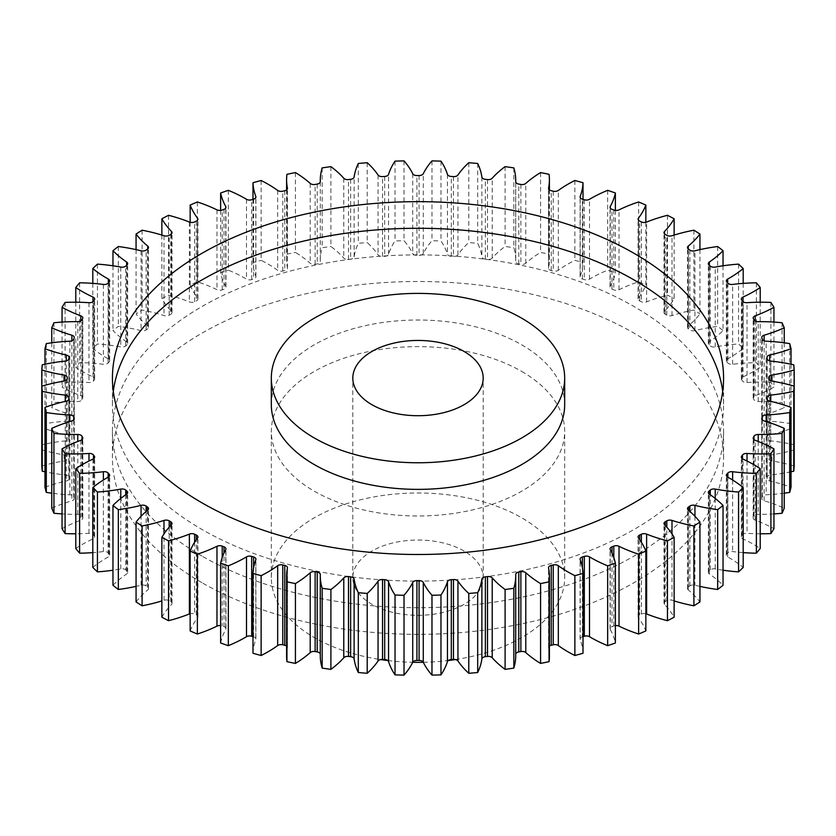 <?xml version="1.0" encoding="UTF-8"?>
<svg xmlns="http://www.w3.org/2000/svg" width="836" height="836" viewBox="0 0 836 836"><rect width="100%" height="100%" fill="white"/><g stroke="black" fill="none" stroke-linecap="round" stroke-linejoin="round"><path stroke-width="0.63" stroke-dasharray="4.18 3.13" d="M201.936 556.055A305.568 176.417 180 0 1 112.432 431.303A305.568 176.417 180 0 1 301.065 268.314A305.568 176.417 180 0 1 634.064 306.561A305.568 176.417 180 0 1 723.568 431.303A305.568 176.417 180 0 1 534.935 594.292A305.568 176.417 180 0 1 201.936 556.055M201.936 582.661A305.568 176.417 180 0 1 112.432 457.919A305.568 176.417 180 0 1 301.065 294.93A305.568 176.417 180 0 1 634.064 333.177A305.568 176.417 180 0 1 723.568 457.919A305.568 176.417 180 0 1 534.935 620.908A305.568 176.417 180 0 1 201.936 582.661M271.324 404.697A146.676 84.676 180 0 1 361.873 326.458A146.676 84.676 180 0 1 521.716 344.819A146.676 84.676 180 0 1 564.676 404.697M722.701 391.384A305.568 176.417 180 0 1 723.568 404.697A305.568 176.417 180 0 1 534.935 567.686A305.568 176.417 180 0 1 201.936 529.439A305.568 176.417 180 0 1 112.432 404.697A305.568 176.417 180 0 1 113.299 391.384M464.095 551.06A65.187 37.641 0 0 0 393.056 542.909A65.187 37.641 0 0 0 352.813 577.676A65.187 37.641 0 0 0 371.905 604.292A65.187 37.641 0 0 0 442.944 612.454A65.187 37.641 0 0 0 483.187 577.676A65.187 37.641 0 0 0 464.095 551.06M455.421 659.552A146.676 84.676 0 0 0 564.676 577.676A146.676 84.676 0 0 0 521.716 517.798A146.676 84.676 0 0 0 361.873 499.447A146.676 84.676 0 0 0 271.324 577.676A146.676 84.676 0 0 0 314.284 637.554A146.676 84.676 0 0 0 380.579 659.552M387.779 660.544A146.676 84.676 0 0 0 412.712 662.3M423.288 662.3A146.676 84.676 0 0 0 448.221 660.544M521.716 371.424A146.676 84.676 180 0 1 564.676 431.303A146.676 84.676 180 0 1 474.127 509.542A146.676 84.676 180 0 1 314.284 491.181A146.676 84.676 180 0 1 271.324 431.303A146.676 84.676 180 0 1 361.873 353.074A146.676 84.676 180 0 1 521.716 371.424M743.194 552.617A124.857 72.084 180 0 1 732.629 551.561A4.337 2.508 0 0 0 727.884 552.836A350.796 202.531 180 0 1 726.86 553.944A4.337 2.508 0 0 0 726.338 555.135A4.337 2.508 0 0 0 727.613 556.901A4.337 2.508 0 0 0 727.665 556.933A124.857 72.084 180 0 1 729.232 557.821A124.857 72.084 180 0 1 743.194 567.425M760.217 533.786A124.857 72.084 180 0 1 747.018 533.305A4.337 2.508 0 0 0 742.504 534.841A350.796 202.531 180 0 1 741.668 536.001A4.337 2.508 0 0 0 741.333 536.973A4.337 2.508 0 0 0 742.608 538.739A4.337 2.508 0 0 0 742.985 538.927A124.857 72.084 180 0 1 753.769 544.476A124.857 72.084 180 0 1 760.217 548.489M773.948 513.91A124.857 72.084 180 0 1 758.231 514.328A4.337 2.508 0 0 0 753.999 516.105A350.796 202.531 180 0 1 753.372 517.306A4.337 2.508 0 0 0 753.184 518.048A4.337 2.508 0 0 0 754.448 519.814A4.337 2.508 0 0 0 755.169 520.149A124.857 72.084 180 0 1 773.948 528.686M784.241 493.177A124.857 72.084 180 0 1 766.163 494.797A4.337 2.508 0 0 0 762.265 496.814A350.796 202.531 180 0 1 761.836 498.047A4.337 2.508 0 0 0 761.753 498.538A4.337 2.508 0 0 0 763.017 500.315A4.337 2.508 0 0 0 764.114 500.774A124.857 72.084 180 0 1 784.241 508.204M791.023 471.776A124.857 72.084 180 0 1 770.75 474.921A4.337 2.508 0 0 0 767.208 477.147A350.796 202.531 180 0 1 766.999 478.401A4.337 2.508 0 0 0 766.967 478.652A4.337 2.508 0 0 0 768.242 480.418A4.337 2.508 0 0 0 769.716 480.982A124.857 72.084 180 0 1 791.023 487.242M791.023 364.224L791.023 428.596A124.857 72.084 180 0 1 769.716 434.866A4.337 2.508 0 0 0 766.967 437.186A4.337 2.508 0 0 0 766.999 437.447A350.796 202.531 180 0 1 767.208 438.691A4.337 2.508 0 0 0 768.462 440.227A4.337 2.508 0 0 0 770.75 440.917A124.857 72.084 180 0 1 793.761 444.658A376.461 217.35 0 0 1 794.2 449.852A124.857 72.084 180 0 1 771.942 454.878A4.337 2.508 0 0 0 768.786 457.282A350.796 202.531 180 0 1 768.796 457.919A350.796 202.531 180 0 1 768.786 458.546A4.337 2.508 0 0 0 770.06 460.322A4.337 2.508 0 0 0 771.942 460.96A124.857 72.084 180 0 1 794.2 465.986M784.241 342.823L784.241 407.634A124.857 72.084 180 0 1 764.114 415.064A4.337 2.508 0 0 0 761.753 417.3A4.337 2.508 0 0 0 761.836 417.791A350.796 202.531 180 0 1 762.265 419.024A4.337 2.508 0 0 0 763.456 420.309A4.337 2.508 0 0 0 766.163 421.041A124.857 72.084 180 0 1 789.696 423.465A376.461 217.35 0 0 1 791.023 428.596M773.948 322.09L773.948 387.152A124.857 72.084 180 0 1 755.169 395.689A4.337 2.508 0 0 0 753.184 397.79A4.337 2.508 0 0 0 753.372 398.532A350.796 202.531 180 0 1 753.999 399.733A4.337 2.508 0 0 0 755.086 400.778A4.337 2.508 0 0 0 758.231 401.51A124.857 72.084 180 0 1 782.057 402.597A376.461 217.35 0 0 1 784.241 407.634M760.217 302.214L760.217 367.349A124.857 72.084 180 0 1 742.985 376.911A4.337 2.508 0 0 0 741.333 378.875A4.337 2.508 0 0 0 741.668 379.837A350.796 202.531 180 0 1 742.504 380.997A4.337 2.508 0 0 0 743.444 381.812A4.337 2.508 0 0 0 747.018 382.533A124.857 72.084 180 0 1 770.907 382.261A376.461 217.35 0 0 1 773.948 387.152M743.194 283.383L743.194 348.413A124.857 72.084 180 0 1 727.665 358.905A4.337 2.508 0 0 0 726.338 360.713A4.337 2.508 0 0 0 726.86 361.894A350.796 202.531 180 0 1 727.884 363.002A4.337 2.508 0 0 0 728.647 363.597A4.337 2.508 0 0 0 732.629 364.277A124.857 72.084 180 0 1 756.371 362.646A376.461 217.35 0 0 1 760.217 367.349M723.035 265.785L723.035 330.544A124.857 72.084 180 0 1 709.356 341.861A4.337 2.508 0 0 0 708.332 343.481A4.337 2.508 0 0 0 709.064 344.881A350.796 202.531 180 0 1 710.276 345.926A4.337 2.508 0 0 0 710.819 346.313A4.337 2.508 0 0 0 715.219 346.919A124.857 72.084 180 0 1 738.564 343.962A376.461 217.35 0 0 1 743.194 348.413M699.941 249.619L699.941 313.897A124.857 72.084 180 0 1 688.258 325.935A4.337 2.508 0 0 0 687.485 327.357A4.337 2.508 0 0 0 688.477 328.956A350.796 202.531 180 0 1 689.857 329.927A4.337 2.508 0 0 0 690.149 330.115A4.337 2.508 0 0 0 694.946 330.638A124.857 72.084 180 0 1 717.675 326.364A376.461 217.35 0 0 1 723.035 330.544M674.13 235.073L674.13 298.63A124.857 72.084 180 0 1 664.547 311.274A4.337 2.508 0 0 0 663.993 312.497A4.337 2.508 0 0 0 665.268 314.263A4.337 2.508 0 0 0 665.278 314.263A350.796 202.531 180 0 1 666.052 314.712A350.796 202.531 180 0 1 666.814 315.151A4.337 2.508 0 0 0 671.998 315.58A124.857 72.084 180 0 1 693.901 310.041A376.461 217.35 0 0 1 699.941 313.897M645.852 222.292L645.852 284.909A124.857 72.084 180 0 1 638.464 298.024A4.337 2.508 0 0 0 638.098 299.027A4.337 2.508 0 0 0 639.373 300.793A4.337 2.508 0 0 0 639.697 300.97A350.796 202.531 180 0 1 641.379 301.765A4.337 2.508 0 0 0 646.615 301.89A124.857 72.084 180 0 1 667.462 295.139A376.461 217.35 0 0 1 674.13 298.63M615.38 210.411L615.38 272.839A124.857 72.084 180 0 1 610.259 286.32A4.337 2.508 0 0 0 610.05 287.093A4.337 2.508 0 0 0 611.315 288.859A4.337 2.508 0 0 0 611.983 289.172A350.796 202.531 180 0 1 613.791 289.873A4.337 2.508 0 0 0 619.027 289.705A124.857 72.084 180 0 1 638.631 281.805A376.461 217.35 0 0 1 645.852 284.909M583.016 199.355L583.016 262.567A124.857 72.084 180 0 1 580.194 276.267A4.337 2.508 0 0 0 580.1 276.8A4.337 2.508 0 0 0 581.365 278.566A4.337 2.508 0 0 0 582.399 279.015A350.796 202.531 180 0 1 584.322 279.6A4.337 2.508 0 0 0 589.495 279.14A124.857 72.084 180 0 1 607.667 270.174A376.461 217.35 0 0 1 615.38 272.839M549.053 174.327L549.053 254.165A124.857 72.084 180 0 1 549.409 259.63A124.857 72.084 180 0 1 548.573 267.959A4.337 2.508 0 0 0 548.552 268.251A4.337 2.508 0 0 0 549.816 270.028A4.337 2.508 0 0 0 551.237 270.571A350.796 202.531 180 0 1 553.244 271.052A4.337 2.508 0 0 0 558.323 270.289A124.857 72.084 180 0 1 574.875 260.341A376.461 217.35 0 0 1 583.016 262.567M513.827 167.89L513.827 247.728A124.857 72.084 180 0 1 515.718 260.215A124.857 72.084 180 0 1 515.697 261.49A4.337 2.508 0 0 0 516.972 263.298A4.337 2.508 0 0 0 518.79 263.936A350.796 202.531 180 0 1 520.87 264.291A4.337 2.508 0 0 0 525.792 263.256A124.857 72.084 180 0 1 540.578 252.42A376.461 217.35 0 0 1 549.053 254.165M477.69 163.48L477.69 243.318A124.857 72.084 180 0 1 481.881 256.903A4.337 2.508 0 0 0 483.135 258.47A4.337 2.508 0 0 0 485.371 259.16A350.796 202.531 180 0 1 487.503 259.411A4.337 2.508 0 0 0 492.216 258.094A124.857 72.084 180 0 1 505.101 246.474A376.461 217.35 0 0 1 513.827 247.728M440.969 161.139L440.969 240.977A124.857 72.084 180 0 1 447.448 254.259A4.337 2.508 0 0 0 448.65 255.586A4.337 2.508 0 0 0 451.304 256.307A350.796 202.531 180 0 1 453.467 256.433A4.337 2.508 0 0 0 457.94 254.855A124.857 72.084 180 0 1 468.787 242.555A376.461 217.35 0 0 1 477.69 243.318M404.028 160.888L404.028 240.726A124.857 72.084 180 0 1 412.733 253.569A4.337 2.508 0 0 0 413.83 254.656A4.337 2.508 0 0 0 416.913 255.388A350.796 202.531 180 0 1 419.087 255.388A4.337 2.508 0 0 0 423.267 253.569A124.857 72.084 180 0 1 431.972 240.726A376.461 217.35 0 0 1 440.969 240.977M367.213 162.717L367.213 242.555A124.857 72.084 180 0 1 378.06 254.855A4.337 2.508 0 0 0 379.032 255.711A4.337 2.508 0 0 0 382.533 256.433A350.796 202.531 180 0 1 384.696 256.307A4.337 2.508 0 0 0 388.552 254.259A124.857 72.084 180 0 1 395.031 240.977A376.461 217.35 0 0 1 404.028 240.726M330.899 166.636L330.899 246.474A124.857 72.084 180 0 1 343.784 258.094A4.337 2.508 0 0 0 344.568 258.721A4.337 2.508 0 0 0 348.497 259.411A350.796 202.531 180 0 1 350.629 259.16A4.337 2.508 0 0 0 354.119 256.903A124.857 72.084 180 0 1 358.31 243.318A376.461 217.35 0 0 1 367.213 242.555M295.421 172.582L295.421 252.42A124.857 72.084 180 0 1 310.208 263.256A4.337 2.508 0 0 0 310.793 263.674A4.337 2.508 0 0 0 315.13 264.291A350.796 202.531 180 0 1 317.21 263.936A4.337 2.508 0 0 0 320.303 261.532A4.337 2.508 0 0 0 320.303 261.49A124.857 72.084 180 0 1 320.282 260.215A124.857 72.084 180 0 1 322.173 247.728A376.461 217.35 0 0 1 330.899 246.474M261.125 180.503L261.125 260.341A124.857 72.084 180 0 1 268.074 264.061A124.857 72.084 180 0 1 277.677 270.289A4.337 2.508 0 0 0 278.012 270.509A4.337 2.508 0 0 0 282.756 271.052A350.796 202.531 180 0 1 284.762 270.571A4.337 2.508 0 0 0 287.448 268.251A4.337 2.508 0 0 0 287.427 267.959A124.857 72.084 180 0 1 286.591 259.63A124.857 72.084 180 0 1 286.947 254.165A376.461 217.35 0 0 1 295.421 252.42M228.332 190.336L228.332 270.174A124.857 72.084 180 0 1 244.958 278.231A124.857 72.084 180 0 1 246.505 279.14A4.337 2.508 0 0 0 246.557 279.172A4.337 2.508 0 0 0 251.678 279.6A350.796 202.531 180 0 1 253.601 279.015A4.337 2.508 0 0 0 255.9 276.8A4.337 2.508 0 0 0 255.806 276.267A124.857 72.084 180 0 1 252.984 262.567A376.461 217.35 0 0 1 261.125 260.341M699.941 586.381A124.857 72.084 180 0 1 694.946 585.2A4.337 2.508 0 0 0 689.857 585.911A350.796 202.531 180 0 1 688.477 586.882A4.337 2.508 0 0 0 687.485 588.481A4.337 2.508 0 0 0 688.258 589.902A124.857 72.084 180 0 1 699.941 601.941M674.13 600.927A124.857 72.084 180 0 1 671.998 600.258A4.337 2.508 0 0 0 666.814 600.687A350.796 202.531 180 0 1 665.278 601.575A4.337 2.508 0 0 0 663.993 603.352A4.337 2.508 0 0 0 664.547 604.564A124.857 72.084 180 0 1 674.13 617.208M645.852 613.708A4.337 2.508 0 0 0 641.379 614.073A350.796 202.531 180 0 1 639.697 614.878A4.337 2.508 0 0 0 638.098 616.811A4.337 2.508 0 0 0 638.464 617.814A124.857 72.084 180 0 1 645.852 630.929M615.38 625.589A4.337 2.508 0 0 0 613.791 625.965A350.796 202.531 180 0 1 611.983 626.666A4.337 2.508 0 0 0 610.05 628.745A4.337 2.508 0 0 0 610.259 629.518A124.857 72.084 180 0 1 615.38 642.999M583.016 636.645A350.796 202.531 180 0 1 582.399 636.833A4.337 2.508 0 0 0 580.1 639.038A4.337 2.508 0 0 0 580.194 639.571A124.857 72.084 180 0 1 583.016 653.271M549.409 646.082A4.337 2.508 0 0 0 548.552 647.587A4.337 2.508 0 0 0 548.573 647.879A124.857 72.084 180 0 1 549.409 656.208M515.718 654.065A4.337 2.508 0 0 0 515.697 654.306A4.337 2.508 0 0 0 515.697 654.348A124.857 72.084 180 0 1 515.718 655.623M320.282 655.623A124.857 72.084 180 0 1 320.303 654.348A4.337 2.508 0 0 0 320.303 654.306A4.337 2.508 0 0 0 320.282 654.065M286.591 656.208A124.857 72.084 180 0 1 287.427 647.879A4.337 2.508 0 0 0 287.448 647.587A4.337 2.508 0 0 0 286.591 646.082M252.984 653.271A124.857 72.084 180 0 1 255.806 639.571A4.337 2.508 0 0 0 255.9 639.038A4.337 2.508 0 0 0 253.601 636.833A350.796 202.531 180 0 1 252.984 636.645M220.62 642.999A124.857 72.084 180 0 1 225.741 629.518A4.337 2.508 0 0 0 225.95 628.745A4.337 2.508 0 0 0 224.017 626.666A350.796 202.531 180 0 1 222.209 625.965A4.337 2.508 0 0 0 220.62 625.589M190.148 630.929A124.857 72.084 180 0 1 197.536 617.814A4.337 2.508 0 0 0 197.902 616.811A4.337 2.508 0 0 0 196.303 614.878A350.796 202.531 180 0 1 194.621 614.073A4.337 2.508 0 0 0 190.148 613.708M161.87 617.208A124.857 72.084 180 0 1 171.453 604.564A4.337 2.508 0 0 0 172.007 603.352A4.337 2.508 0 0 0 170.722 601.575A350.796 202.531 180 0 1 169.185 600.687A4.337 2.508 0 0 0 164.002 600.258A124.857 72.084 180 0 1 161.87 600.927M136.059 601.941A124.857 72.084 180 0 1 147.742 589.902A4.337 2.508 0 0 0 148.515 588.481A4.337 2.508 0 0 0 147.523 586.882A350.796 202.531 180 0 1 146.143 585.911A4.337 2.508 0 0 0 141.054 585.2A124.857 72.084 180 0 1 136.059 586.381M112.964 585.294A124.857 72.084 180 0 1 126.644 573.977A4.337 2.508 0 0 0 127.668 572.357A4.337 2.508 0 0 0 126.936 570.957A350.796 202.531 180 0 1 125.724 569.912A4.337 2.508 0 0 0 120.781 568.919A124.857 72.084 180 0 1 112.964 570.215M92.806 567.425A124.857 72.084 180 0 1 108.335 556.933A4.337 2.508 0 0 0 109.662 555.135A4.337 2.508 0 0 0 109.14 553.944A350.796 202.531 180 0 1 108.116 552.836A4.337 2.508 0 0 0 103.371 551.561A124.857 72.084 180 0 1 92.806 552.617M75.783 548.489A124.857 72.084 180 0 1 93.015 538.927A4.337 2.508 0 0 0 94.667 536.973A4.337 2.508 0 0 0 94.332 536.001A350.796 202.531 180 0 1 93.496 534.841A4.337 2.508 0 0 0 88.982 533.305A124.857 72.084 180 0 1 75.783 533.786M62.052 528.686A124.857 72.084 180 0 1 80.831 520.149A4.337 2.508 0 0 0 82.816 518.048A4.337 2.508 0 0 0 82.628 517.306A350.796 202.531 180 0 1 82.001 516.105A4.337 2.508 0 0 0 77.769 514.328A124.857 72.084 180 0 1 62.052 513.91M51.759 508.204A124.857 72.084 180 0 1 71.886 500.774A4.337 2.508 0 0 0 74.247 498.538A4.337 2.508 0 0 0 74.164 498.047A350.796 202.531 180 0 1 73.735 496.814A4.337 2.508 0 0 0 69.837 494.797A124.857 72.084 180 0 1 51.759 493.177M44.977 487.242A124.857 72.084 180 0 1 66.284 480.982A4.337 2.508 0 0 0 69.033 478.652A4.337 2.508 0 0 0 69.001 478.401A350.796 202.531 180 0 1 68.792 477.147A4.337 2.508 0 0 0 65.25 474.921A124.857 72.084 180 0 1 44.977 471.776M41.8 465.986A124.857 72.084 180 0 1 64.058 460.96A4.337 2.508 0 0 0 67.214 458.556A4.337 2.508 0 0 0 67.214 458.546A350.796 202.531 180 0 1 67.204 457.919A350.796 202.531 180 0 1 67.214 457.292A4.337 2.508 0 0 0 67.214 457.282A4.337 2.508 0 0 0 64.058 454.878A124.857 72.084 180 0 1 41.8 449.852A376.461 217.35 0 0 1 42.239 444.658A124.857 72.084 180 0 1 65.25 440.917A4.337 2.508 0 0 0 68.792 438.691A350.796 202.531 180 0 1 69.001 437.447A4.337 2.508 0 0 0 69.033 437.186A4.337 2.508 0 0 0 66.284 434.866A124.857 72.084 180 0 1 44.977 428.596A376.461 217.35 0 0 1 46.304 423.465A124.857 72.084 180 0 1 69.837 421.041A4.337 2.508 0 0 0 73.735 419.024A350.796 202.531 180 0 1 74.164 417.791A4.337 2.508 0 0 0 74.247 417.3A4.337 2.508 0 0 0 71.886 415.064A124.857 72.084 180 0 1 51.759 407.634A376.461 217.35 0 0 1 53.943 402.597A124.857 72.084 180 0 1 77.769 401.51A4.337 2.508 0 0 0 82.001 399.733A350.796 202.531 180 0 1 82.628 398.532A4.337 2.508 0 0 0 82.816 397.79A4.337 2.508 0 0 0 80.831 395.689A124.857 72.084 180 0 1 62.052 387.152A376.461 217.35 0 0 1 65.093 382.261A124.857 72.084 180 0 1 88.982 382.533A4.337 2.508 0 0 0 93.496 380.997A350.796 202.531 180 0 1 94.332 379.837A4.337 2.508 0 0 0 94.667 378.875A4.337 2.508 0 0 0 93.015 376.911A124.857 72.084 180 0 1 75.783 367.349A376.461 217.35 0 0 1 79.629 362.646A124.857 72.084 180 0 1 103.371 364.277A4.337 2.508 0 0 0 108.116 363.002A350.796 202.531 180 0 1 109.14 361.894A4.337 2.508 0 0 0 109.662 360.713A4.337 2.508 0 0 0 108.335 358.905A124.857 72.084 180 0 1 92.806 348.413A376.461 217.35 0 0 1 97.436 343.962A124.857 72.084 180 0 1 120.781 346.919A4.337 2.508 0 0 0 125.724 345.926A350.796 202.531 180 0 1 126.936 344.881A4.337 2.508 0 0 0 127.668 343.481A4.337 2.508 0 0 0 126.644 341.861A124.857 72.084 180 0 1 112.964 330.544A376.461 217.35 0 0 1 118.325 326.364A124.857 72.084 180 0 1 141.054 330.638A4.337 2.508 0 0 0 146.143 329.927A350.796 202.531 180 0 1 147.523 328.956A4.337 2.508 0 0 0 148.515 327.357A4.337 2.508 0 0 0 147.742 325.935A124.857 72.084 180 0 1 136.059 313.897A376.461 217.35 0 0 1 142.099 310.041A124.857 72.084 180 0 1 164.002 315.58A4.337 2.508 0 0 0 169.185 315.151A350.796 202.531 180 0 1 170.722 314.263A4.337 2.508 0 0 0 172.007 312.497A4.337 2.508 0 0 0 171.453 311.274A124.857 72.084 180 0 1 161.87 298.63A376.461 217.35 0 0 1 168.538 295.139A124.857 72.084 180 0 1 189.385 301.89A4.337 2.508 0 0 0 194.621 301.765A350.796 202.531 180 0 1 196.303 300.97A4.337 2.508 0 0 0 197.902 299.027A4.337 2.508 0 0 0 197.536 298.024A124.857 72.084 180 0 1 190.148 284.909A376.461 217.35 0 0 1 197.369 281.805A124.857 72.084 180 0 1 216.973 289.705A4.337 2.508 0 0 0 222.209 289.873A350.796 202.531 180 0 1 224.017 289.172A4.337 2.508 0 0 0 225.95 287.093A4.337 2.508 0 0 0 225.741 286.32A124.857 72.084 180 0 1 220.62 272.839A376.461 217.35 0 0 1 228.332 270.174M515.697 181.736L515.697 261.49A4.337 2.508 0 0 0 515.697 261.532L515.697 181.694M666.814 315.151A4.337 2.508 0 0 0 666.825 315.162L666.814 235.313M723.035 570.215A124.857 72.084 180 0 1 715.219 568.919A4.337 2.508 0 0 0 710.276 569.912A350.796 202.531 180 0 1 709.064 570.957A4.337 2.508 0 0 0 708.332 572.357A4.337 2.508 0 0 0 709.356 573.977A124.857 72.084 180 0 1 723.035 585.294M793.761 364.82L793.761 444.658M789.696 343.617L789.696 423.465M782.057 322.748L782.057 402.597M770.907 302.413L770.907 382.261M756.371 282.808L756.371 362.646M738.564 264.124L738.564 343.962M717.675 246.526L717.675 326.364M693.901 230.203L693.901 310.041M667.462 215.301L667.462 295.139M638.631 201.967L638.631 281.805M607.667 190.336L607.667 270.174M574.875 180.503L574.875 260.341M540.578 172.582L540.578 252.42M505.101 166.636L505.101 246.474M468.787 162.717L468.787 242.555M431.972 160.888L431.972 240.726M395.031 161.139L395.031 240.977M358.31 163.48L358.31 243.318M322.173 167.89L322.173 247.728M286.947 174.327L286.947 254.165M252.984 199.355L252.984 262.567M220.62 210.411L220.62 272.839M197.369 201.967L197.369 281.805M190.148 222.292L190.148 284.909M168.538 215.301L168.538 295.139M161.87 235.073L161.87 298.63M142.099 230.203L142.099 310.041M136.059 249.619L136.059 313.897M118.325 246.526L118.325 326.364M112.964 265.785L112.964 330.544M97.436 264.124L97.436 343.962M92.806 283.383L92.806 348.413M79.629 282.808L79.629 362.646M75.783 302.214L75.783 367.349M65.093 302.413L65.093 382.261M62.052 322.09L62.052 387.152M53.943 322.748L53.943 402.597M51.759 342.823L51.759 407.634M46.304 343.617L46.304 423.465M44.977 364.224L44.977 428.596M42.239 364.82L42.239 444.658M41.8 386.148L41.8 449.852M727.665 556.933L727.665 477.095M742.985 538.927L742.985 459.089M755.169 520.149L755.169 440.311M764.114 500.774L764.114 420.936M769.716 480.982L769.716 401.134M771.942 460.96L771.942 454.878M770.75 440.917L770.75 361.079M766.163 421.041L766.163 341.203M758.231 401.51L758.231 321.672M747.018 382.533L747.018 302.695M732.629 364.277L732.629 284.439M715.219 346.919L715.219 267.081M694.946 330.638L694.946 250.8M671.998 315.58L671.998 235.742M665.278 314.263L665.278 234.425M639.697 300.97L639.697 221.122M611.983 289.172L611.983 209.334M582.399 279.015L582.399 199.167M551.237 270.571L551.237 190.733M518.79 263.936L518.79 184.087M485.371 259.16L485.371 179.322M451.304 256.307L451.304 176.469M416.913 255.388L416.913 175.55M382.533 256.433L382.533 176.595M348.497 259.411L348.497 179.573M315.13 264.291L315.13 184.453M282.756 271.052L282.756 191.214M251.678 279.6L251.678 199.762M671.998 533.911L671.998 600.258M666.814 600.687L666.814 527.192M665.278 525.499L665.278 601.575M664.547 604.564L664.547 524.726M641.379 614.073L641.379 542.209M639.697 539.669L639.697 614.878M638.464 617.814L638.464 537.976M613.791 625.965L613.791 557.476M611.983 553.045L611.983 626.666M610.259 629.518L610.259 549.68M582.399 567.728L582.399 636.833M580.194 639.571L580.194 559.733M548.573 647.879L548.573 568.041M287.427 568.041L287.427 647.879M255.806 559.733L255.806 639.571M253.601 636.833L253.601 567.728M225.741 549.68L225.741 629.518M224.017 626.666L224.017 553.045M222.209 557.476L222.209 625.965M197.536 537.976L197.536 617.814M196.303 614.878L196.303 539.669M194.621 542.209L194.621 614.073M171.453 524.726L171.453 604.564M170.722 601.575L170.722 525.499M169.185 527.192L169.185 600.687M164.002 600.258L164.002 533.911M147.742 510.065L147.742 589.902M147.523 586.882L147.523 510.253M146.143 511.433L146.143 585.911M141.054 585.2L141.054 516.282M126.644 494.139L126.644 573.977M126.936 570.957L126.936 493.919M125.724 494.766L125.724 569.912M120.781 568.919L120.781 498.434M108.335 477.095L108.335 556.933M109.14 553.944L109.14 476.478M108.116 477.22L108.116 552.836M103.371 551.561L103.371 480.021M93.015 459.089L93.015 538.927M94.332 536.001L94.332 458.097M93.496 458.839L93.496 534.841M88.982 533.305L88.982 461.012M80.831 440.311L80.831 520.149M82.628 517.306L82.628 438.942M82.001 439.673L82.001 516.105M77.769 514.328L77.769 441.481M71.886 420.936L71.886 500.774M74.164 498.047L74.164 419.202M73.735 419.881L73.735 496.814M69.837 494.797L69.837 421.553M66.284 401.134L66.284 480.982M69.001 478.401L69.001 399.065M68.792 399.629L68.792 477.147M65.25 474.921L65.25 401.374M64.058 454.878L64.058 460.96M65.25 361.079L65.25 440.917M68.792 438.691L68.792 358.853M69.001 357.599L69.001 437.447M66.284 434.866L66.284 360.891M69.837 341.203L69.837 421.041M73.735 419.024L73.735 339.186M74.164 337.953L74.164 417.791M71.886 415.064L71.886 340.785M77.769 321.672L77.769 401.51M82.001 399.733L82.001 319.895M82.628 318.694L82.628 398.532M80.831 395.689L80.831 320.993M88.982 302.695L88.982 382.533M93.496 380.997L93.496 301.159M94.332 299.999L94.332 379.837M93.015 376.911L93.015 301.66M103.371 284.439L103.371 364.277M108.116 363.002L108.116 283.164M109.14 282.056L109.14 361.894M108.335 358.905L108.335 282.923M120.781 267.081L120.781 346.919M125.724 345.926L125.724 266.088M126.936 265.043L126.936 344.881M126.644 341.861L126.644 265.294M141.054 250.8L141.054 330.638M146.143 329.927L146.143 250.089M147.523 249.118L147.523 328.956M147.742 325.935L147.742 248.95M164.002 235.742L164.002 315.58M169.185 315.151L169.185 235.313M170.722 234.425L170.722 314.263M171.453 311.274L171.453 233.871M189.385 222.052L189.385 301.89M194.621 301.765L194.621 221.927M196.303 221.122L196.303 300.97M197.536 298.024L197.536 220.181M216.973 209.867L216.973 289.705M222.209 289.873L222.209 210.035M224.017 209.334L224.017 289.172M225.741 286.32L225.741 208.018M246.505 199.302L246.505 279.14M253.601 199.167L253.601 279.015M255.806 276.267L255.806 197.495M277.677 190.451L277.677 270.289M284.762 190.733L284.762 270.571M287.427 267.959L287.427 188.706M310.208 183.418L310.208 263.256M317.21 184.087L317.21 263.936M343.784 178.256L343.784 258.094M350.629 179.322L350.629 259.16M354.119 256.903L354.119 177.065M378.06 175.017L378.06 254.855M384.696 176.469L384.696 256.307M388.552 254.259L388.552 174.421M412.733 173.731L412.733 253.569M419.087 175.55L419.087 255.388M423.267 253.569L423.267 173.731M447.448 174.421L447.448 254.259M453.467 176.595L453.467 256.433M457.94 254.855L457.94 175.017M481.881 177.065L481.881 256.903M487.503 179.573L487.503 259.411M492.216 258.094L492.216 178.256M520.87 184.453L520.87 264.291M525.792 263.256L525.792 183.418M548.573 188.706L548.573 267.959M553.244 191.214L553.244 271.052M558.323 270.289L558.323 190.451M580.194 197.495L580.194 276.267M584.322 199.762L584.322 279.6M589.495 279.14L589.495 199.302M610.259 208.018L610.259 286.32M613.791 210.035L613.791 289.873M619.027 289.705L619.027 209.867M638.464 220.181L638.464 298.024M641.379 221.927L641.379 301.765M646.615 301.89L646.615 222.052M664.547 233.871L664.547 311.274M688.258 248.95L688.258 325.935M688.477 328.956L688.477 249.118M689.857 250.089L689.857 329.927M709.356 265.294L709.356 341.861M709.064 344.881L709.064 265.043M710.276 266.088L710.276 345.926M727.665 282.923L727.665 358.905M726.86 361.894L726.86 282.056M727.884 283.164L727.884 363.002M742.985 301.66L742.985 376.911M741.668 379.837L741.668 299.999M742.504 301.159L742.504 380.997M755.169 320.993L755.169 395.689M753.372 398.532L753.372 318.694M753.999 319.895L753.999 399.733M764.114 340.785L764.114 415.064M761.836 417.791L761.836 337.953M762.265 339.186L762.265 419.024M769.716 360.891L769.716 434.866M766.999 437.447L766.999 357.599M767.208 358.853L767.208 438.691M770.75 401.374L770.75 474.921M767.208 477.147L767.208 399.629M766.999 399.065L766.999 478.401M766.163 421.553L766.163 494.797M762.265 496.814L762.265 419.881M761.836 419.202L761.836 498.047M758.231 441.481L758.231 514.328M753.999 516.105L753.999 439.673M753.372 438.942L753.372 517.306M747.018 461.012L747.018 533.305M742.504 534.841L742.504 458.839M741.668 458.097L741.668 536.001M732.629 480.021L732.629 551.561M727.884 552.836L727.884 477.22M726.86 476.478L726.86 553.944M715.219 498.434L715.219 568.919M710.276 569.912L710.276 494.766M709.064 493.919L709.064 570.957M709.356 573.977L709.356 494.139M694.946 516.282L694.946 585.2M689.857 585.911L689.857 511.433M688.477 510.253L688.477 586.882M688.258 589.902L688.258 510.065M112.432 457.919L112.432 431.303M112.432 378.081L112.432 404.697M352.813 577.676L352.813 378.081M564.676 577.676L564.676 431.303M663.993 603.352L663.993 523.503M67.204 378.792L67.204 457.919M286.591 189.918L286.591 259.63M320.282 181.934L320.282 260.215M515.718 181.934L515.718 260.215M549.409 189.918L549.409 259.63M768.796 378.792L768.796 457.919M638.098 616.811L638.098 536.973M610.05 628.745L610.05 548.907M580.1 639.038L580.1 559.2M548.552 647.587L548.552 567.748M287.448 647.587L287.448 567.748M255.9 639.038L255.9 559.2M225.95 628.745L225.95 548.907M197.902 616.811L197.902 536.973M172.007 603.352L172.007 523.503M148.515 588.481L148.515 508.643M127.668 572.357L127.668 492.519M109.662 555.135L109.662 475.287M94.667 536.973L94.667 457.125M82.816 518.048L82.816 438.21M74.247 498.538L74.247 418.7M69.033 478.652L69.033 398.814M69.033 437.186L69.033 357.348M74.247 417.3L74.247 337.462M82.816 397.79L82.816 317.952M94.667 378.875L94.667 299.027M109.662 360.713L109.662 280.865M127.668 343.481L127.668 263.643M148.515 327.357L148.515 247.519M172.007 312.497L172.007 232.648M197.902 299.027L197.902 219.189M225.95 287.093L225.95 207.255M255.9 276.8L255.9 196.962M287.448 268.251L287.448 188.413M548.552 268.251L548.552 188.413M580.1 276.8L580.1 196.962M610.05 287.093L610.05 207.255M638.098 299.027L638.098 219.189M663.993 312.497L663.993 232.648M687.485 327.357L687.485 247.519M708.332 343.481L708.332 263.643M726.338 360.713L726.338 280.865M741.333 378.875L741.333 299.027M753.184 397.79L753.184 317.952M761.753 417.3L761.753 337.462M766.967 437.186L766.967 357.348M766.967 478.652L766.967 398.814M761.753 498.538L761.753 418.7M753.184 518.048L753.184 438.21M741.333 536.973L741.333 457.125M726.338 555.135L726.338 475.287M708.332 572.357L708.332 492.519M687.485 588.481L687.485 508.643M271.324 577.676L271.324 431.303M483.187 577.676L483.187 378.081M723.568 378.081L723.568 404.697M723.568 457.919L723.568 431.303"/><path stroke-width="1.25" d="M314.284 437.959A146.676 84.676 0 0 0 474.127 456.32A146.676 84.676 0 0 0 564.676 378.081A146.676 84.676 0 0 0 521.716 318.202A146.676 84.676 0 0 0 361.873 299.842A146.676 84.676 0 0 0 271.324 378.081A146.676 84.676 0 0 0 314.284 437.959M564.676 378.081L564.676 404.697A146.676 84.676 180 0 1 474.127 482.926A146.676 84.676 180 0 1 314.284 464.576A146.676 84.676 180 0 1 271.324 404.697L271.324 378.081M113.299 391.384A305.568 176.417 180 0 1 311.797 239.274A305.568 176.417 180 0 1 634.064 279.945A305.568 176.417 180 0 1 722.701 391.384M634.064 253.339A305.568 176.417 0 0 0 301.065 215.092A305.568 176.417 0 0 0 112.432 378.081A305.568 176.417 0 0 0 201.936 502.823A305.568 176.417 0 0 0 534.935 541.07A305.568 176.417 0 0 0 723.568 378.081A305.568 176.417 0 0 0 634.064 253.339M464.095 351.465A65.187 37.641 0 0 0 393.056 343.314A65.187 37.641 0 0 0 352.813 378.081A65.187 37.641 0 0 0 371.905 404.697A65.187 37.641 0 0 0 442.944 412.848A65.187 37.641 0 0 0 483.187 378.081A65.187 37.641 0 0 0 464.095 351.465M380.579 659.552A146.676 84.676 0 0 0 387.779 660.544M412.712 662.3A146.676 84.676 0 0 0 423.288 662.3M448.221 660.544A146.676 84.676 0 0 0 455.421 659.552M710.276 494.766L710.276 490.074A4.337 2.508 180 0 1 715.219 489.081A124.857 72.084 180 0 0 738.564 492.038A376.461 217.35 0 0 0 743.194 487.587A124.857 72.084 180 0 0 729.232 477.983A124.857 72.084 180 0 0 727.665 477.095A4.337 2.508 180 0 1 727.613 477.063A4.337 2.508 180 0 1 726.338 475.287A4.337 2.508 180 0 1 726.86 474.106L726.86 476.478M727.884 477.22L727.884 472.998A4.337 2.508 180 0 1 732.629 471.723A124.857 72.084 180 0 0 756.371 473.354A376.461 217.35 0 0 0 760.217 468.651A124.857 72.084 180 0 0 753.769 464.638A124.857 72.084 180 0 0 742.985 459.089A4.337 2.508 180 0 1 742.608 458.901A4.337 2.508 180 0 1 741.333 457.125A4.337 2.508 180 0 1 741.668 456.163L741.668 458.097M742.504 458.839L742.504 455.003A4.337 2.508 180 0 1 747.018 453.467A124.857 72.084 180 0 0 770.907 453.739A376.461 217.35 0 0 0 773.948 448.848A124.857 72.084 180 0 0 755.169 440.311A4.337 2.508 180 0 1 754.448 439.976A4.337 2.508 180 0 1 753.184 438.21A4.337 2.508 180 0 1 753.372 437.468L753.372 438.942M753.999 439.673L753.999 436.267A4.337 2.508 180 0 1 758.231 434.49A124.857 72.084 180 0 0 782.057 433.403A376.461 217.35 0 0 0 784.241 428.366A124.857 72.084 180 0 0 764.114 420.936A4.337 2.508 180 0 1 763.017 420.477A4.337 2.508 180 0 1 761.753 418.7A4.337 2.508 180 0 1 761.836 418.209L761.836 419.202M762.265 419.881L762.265 416.976A4.337 2.508 180 0 1 766.163 414.959A124.857 72.084 180 0 0 789.696 412.535A376.461 217.35 0 0 0 791.023 407.404A124.857 72.084 180 0 0 769.716 401.134A4.337 2.508 180 0 1 768.242 400.58A4.337 2.508 180 0 1 766.967 398.814A4.337 2.508 180 0 1 766.999 398.553L766.999 399.065M768.796 378.081A350.796 202.531 180 0 0 768.786 377.454A4.337 2.508 180 0 1 768.786 377.444A4.337 2.508 180 0 1 771.942 375.04L771.942 381.122A4.337 2.508 180 0 1 770.06 380.485A4.337 2.508 180 0 1 768.786 378.718A4.337 2.508 180 0 1 768.786 378.708L768.786 378.729A350.796 202.531 180 0 0 768.796 378.081L768.796 378.792M771.942 375.04A124.857 72.084 180 0 0 794.2 370.014A376.461 217.35 0 0 0 793.761 364.82A124.857 72.084 180 0 0 770.75 361.079A4.337 2.508 180 0 1 768.462 360.389A4.337 2.508 180 0 1 767.208 358.853A350.796 202.531 180 0 0 766.999 357.599A4.337 2.508 180 0 1 766.967 357.348A4.337 2.508 180 0 1 769.716 355.018L769.716 360.891M769.716 355.018A124.857 72.084 180 0 0 791.023 348.758A376.461 217.35 0 0 0 789.696 343.617A124.857 72.084 180 0 0 766.163 341.203A4.337 2.508 180 0 1 763.456 340.471A4.337 2.508 180 0 1 762.265 339.186A350.796 202.531 180 0 0 761.836 337.953A4.337 2.508 180 0 1 761.753 337.462A4.337 2.508 180 0 1 764.114 335.226L764.114 340.785M764.114 335.226A124.857 72.084 180 0 0 784.241 327.796A376.461 217.35 0 0 0 782.057 322.748A124.857 72.084 180 0 0 758.231 321.672A4.337 2.508 180 0 1 755.086 320.94A4.337 2.508 180 0 1 753.999 319.895A350.796 202.531 180 0 0 753.372 318.694A4.337 2.508 180 0 1 753.184 317.952A4.337 2.508 180 0 1 755.169 315.851L755.169 320.993M755.169 315.851A124.857 72.084 180 0 0 773.948 307.314A376.461 217.35 0 0 0 770.907 302.413A124.857 72.084 180 0 0 747.018 302.695A4.337 2.508 180 0 1 743.444 301.974A4.337 2.508 180 0 1 742.504 301.159A350.796 202.531 180 0 0 741.668 299.999A4.337 2.508 180 0 1 741.333 299.027A4.337 2.508 180 0 1 742.985 297.073L742.985 301.66M742.985 297.073A124.857 72.084 180 0 0 760.217 287.511A376.461 217.35 0 0 0 756.371 282.808A124.857 72.084 180 0 0 732.629 284.439A4.337 2.508 180 0 1 728.647 283.759A4.337 2.508 180 0 1 727.884 283.164A350.796 202.531 180 0 0 726.86 282.056A4.337 2.508 180 0 1 726.338 280.865A4.337 2.508 180 0 1 727.665 279.067L727.665 282.923M727.665 279.067A124.857 72.084 180 0 0 743.194 268.575A376.461 217.35 0 0 0 738.564 264.124A124.857 72.084 180 0 0 715.219 267.081A4.337 2.508 180 0 1 710.819 266.475A4.337 2.508 180 0 1 710.276 266.088A350.796 202.531 180 0 0 709.064 265.043A4.337 2.508 180 0 1 708.332 263.643A4.337 2.508 180 0 1 709.356 262.023L709.356 265.294M709.356 262.023A124.857 72.084 180 0 0 723.035 250.706A376.461 217.35 0 0 0 717.675 246.526A124.857 72.084 180 0 0 694.946 250.8A4.337 2.508 180 0 1 690.149 250.277A4.337 2.508 180 0 1 689.857 250.089A350.796 202.531 180 0 0 688.477 249.118A4.337 2.508 180 0 1 687.485 247.519A4.337 2.508 180 0 1 688.258 246.097L688.258 248.95M688.258 246.097A124.857 72.084 180 0 0 699.941 234.059A376.461 217.35 0 0 0 693.901 230.203A124.857 72.084 180 0 0 671.998 235.742A4.337 2.508 180 0 1 666.825 235.324A4.337 2.508 180 0 1 666.814 235.313A350.796 202.531 180 0 0 666.052 234.874A350.796 202.531 180 0 0 665.278 234.425A4.337 2.508 180 0 1 665.268 234.425A4.337 2.508 180 0 1 663.993 232.648A4.337 2.508 180 0 1 664.547 231.436L664.547 233.871M664.547 231.436A124.857 72.084 180 0 0 674.13 218.792A376.461 217.35 0 0 0 667.462 215.301A124.857 72.084 180 0 0 646.615 222.052A4.337 2.508 180 0 1 641.379 221.927A350.796 202.531 180 0 0 639.697 221.122A4.337 2.508 180 0 1 639.373 220.955A4.337 2.508 180 0 1 638.098 219.189A4.337 2.508 180 0 1 638.464 218.186L638.464 220.181M638.464 218.186A124.857 72.084 180 0 0 645.852 205.071A376.461 217.35 0 0 0 638.631 201.967A124.857 72.084 180 0 0 619.027 209.867A4.337 2.508 180 0 1 613.791 210.035A350.796 202.531 180 0 0 611.983 209.334A4.337 2.508 180 0 1 611.315 209.021A4.337 2.508 180 0 1 610.05 207.255A4.337 2.508 180 0 1 610.259 206.482L610.259 208.018M610.259 206.482A124.857 72.084 180 0 0 615.38 193.001A376.461 217.35 0 0 0 607.667 190.336A124.857 72.084 180 0 0 589.495 199.302A4.337 2.508 180 0 1 584.322 199.762A350.796 202.531 180 0 0 582.399 199.167A4.337 2.508 180 0 1 581.365 198.728A4.337 2.508 180 0 1 580.1 196.962A4.337 2.508 180 0 1 580.194 196.429L580.194 197.495M580.194 196.429A124.857 72.084 180 0 0 583.016 182.729A376.461 217.35 0 0 0 574.875 180.503A124.857 72.084 180 0 0 558.323 190.451A4.337 2.508 180 0 1 553.244 191.214A350.796 202.531 180 0 0 551.237 190.733A4.337 2.508 180 0 1 549.816 190.18A4.337 2.508 180 0 1 548.552 188.413A4.337 2.508 180 0 1 548.573 188.121L548.573 188.706M548.573 188.121A124.857 72.084 180 0 0 549.409 179.792A124.857 72.084 180 0 0 549.053 174.327A376.461 217.35 0 0 0 540.578 172.582A124.857 72.084 180 0 0 525.792 183.418A4.337 2.508 180 0 1 520.87 184.453A350.796 202.531 180 0 0 518.79 184.087A4.337 2.508 180 0 1 516.972 183.46A4.337 2.508 180 0 1 515.697 181.694A4.337 2.508 180 0 1 515.697 181.652L515.697 181.736M515.697 181.652A124.857 72.084 180 0 0 515.718 180.377A124.857 72.084 180 0 0 513.827 167.89A376.461 217.35 0 0 0 505.101 166.636A124.857 72.084 180 0 0 492.216 178.256A4.337 2.508 180 0 1 487.503 179.573A350.796 202.531 180 0 0 485.371 179.322A4.337 2.508 180 0 1 483.135 178.632A4.337 2.508 180 0 1 481.881 177.065A124.857 72.084 180 0 0 477.69 163.48A376.461 217.35 0 0 0 468.787 162.717A124.857 72.084 180 0 0 457.94 175.017A4.337 2.508 180 0 1 453.467 176.595A350.796 202.531 180 0 0 451.304 176.469A4.337 2.508 180 0 1 448.65 175.748A4.337 2.508 180 0 1 447.448 174.421A124.857 72.084 180 0 0 440.969 161.139A376.461 217.35 0 0 0 431.972 160.888A124.857 72.084 180 0 0 423.267 173.731A4.337 2.508 180 0 1 419.087 175.55A350.796 202.531 180 0 0 416.913 175.55A4.337 2.508 180 0 1 413.83 174.818A4.337 2.508 180 0 1 412.733 173.731A124.857 72.084 180 0 0 404.028 160.888A376.461 217.35 0 0 0 395.031 161.139A124.857 72.084 180 0 0 388.552 174.421A4.337 2.508 180 0 1 384.696 176.469A350.796 202.531 180 0 0 382.533 176.595A4.337 2.508 180 0 1 379.032 175.874A4.337 2.508 180 0 1 378.06 175.017A124.857 72.084 180 0 0 367.213 162.717A376.461 217.35 0 0 0 358.31 163.48A124.857 72.084 180 0 0 354.119 177.065A4.337 2.508 180 0 1 350.629 179.322A350.796 202.531 180 0 0 348.497 179.573A4.337 2.508 180 0 1 344.568 178.883A4.337 2.508 180 0 1 343.784 178.256A124.857 72.084 180 0 0 330.899 166.636A376.461 217.35 0 0 0 322.173 167.89A124.857 72.084 180 0 0 320.282 180.377L320.282 181.934M320.303 181.736L320.303 181.652A4.337 2.508 180 0 1 320.303 181.694A4.337 2.508 180 0 1 317.21 184.087A350.796 202.531 180 0 0 315.13 184.453A4.337 2.508 180 0 1 310.793 183.836A4.337 2.508 180 0 1 310.208 183.418A124.857 72.084 180 0 0 295.421 172.582A376.461 217.35 0 0 0 286.947 174.327A124.857 72.084 180 0 0 286.591 179.792L286.591 189.918M287.427 188.706L287.427 188.121A4.337 2.508 180 0 1 287.448 188.413A4.337 2.508 180 0 1 284.762 190.733A350.796 202.531 180 0 0 282.756 191.214A4.337 2.508 180 0 1 278.012 190.671A4.337 2.508 180 0 1 277.677 190.451A124.857 72.084 180 0 0 268.074 184.223A124.857 72.084 180 0 0 261.125 180.503A376.461 217.35 0 0 0 252.984 182.729L252.984 199.355M255.806 197.495L255.806 196.429A4.337 2.508 180 0 1 255.9 196.962A4.337 2.508 180 0 1 253.601 199.167A350.796 202.531 180 0 0 251.678 199.762A4.337 2.508 180 0 1 246.557 199.334A4.337 2.508 180 0 1 246.505 199.302A124.857 72.084 180 0 0 244.958 198.393A124.857 72.084 180 0 0 228.332 190.336A376.461 217.35 0 0 0 220.62 193.001L220.62 210.411M710.276 490.074A350.796 202.531 180 0 1 709.064 491.119A4.337 2.508 180 0 0 708.332 492.519A4.337 2.508 180 0 0 709.356 494.139A124.857 72.084 180 0 1 723.035 505.456A376.461 217.35 0 0 1 717.675 509.636L717.675 589.474A124.857 72.084 180 0 1 699.941 586.381M693.901 605.797A376.461 217.35 0 0 0 699.941 601.941L699.941 522.103A376.461 217.35 0 0 1 693.901 525.959L693.901 605.797A124.857 72.084 180 0 1 674.13 600.927M667.462 540.861L667.462 620.699A376.461 217.35 0 0 0 674.13 617.208L674.13 537.37A376.461 217.35 0 0 1 667.462 540.861A124.857 72.084 180 0 1 646.615 534.11L646.615 613.948A4.337 2.508 0 0 0 645.852 613.708M667.462 620.699A124.857 72.084 180 0 1 646.615 613.948M638.631 554.195L638.631 634.033A376.461 217.35 0 0 0 645.852 630.929L645.852 551.091A376.461 217.35 0 0 1 638.631 554.195A124.857 72.084 180 0 1 619.027 546.295L619.027 626.133A4.337 2.508 0 0 0 615.38 625.589M638.631 634.033A124.857 72.084 180 0 1 619.027 626.133M607.667 565.826L607.667 645.664A376.461 217.35 0 0 0 615.38 642.999L615.38 563.161A376.461 217.35 0 0 1 607.667 565.826A124.857 72.084 180 0 1 589.495 556.86L589.495 636.698A4.337 2.508 0 0 0 584.322 636.238A350.796 202.531 180 0 1 583.016 636.645M607.667 645.664A124.857 72.084 180 0 1 589.495 636.698M574.875 575.659L574.875 655.497A376.461 217.35 0 0 0 583.016 653.271L583.016 573.433A376.461 217.35 0 0 1 574.875 575.659A124.857 72.084 180 0 1 558.323 565.711L558.323 645.549A4.337 2.508 0 0 0 553.244 644.786A350.796 202.531 180 0 1 551.237 645.267A4.337 2.508 0 0 0 549.409 646.082M574.875 655.497A124.857 72.084 180 0 1 558.323 645.549M553.244 644.786L553.244 564.948A350.796 202.531 180 0 1 551.237 565.429A4.337 2.508 180 0 0 548.552 567.748A4.337 2.508 180 0 0 548.573 568.041A124.857 72.084 180 0 1 549.409 576.37L549.409 656.208A124.857 72.084 180 0 1 549.053 661.673A376.461 217.35 0 0 1 540.578 663.418A124.857 72.084 180 0 1 525.792 652.582A4.337 2.508 0 0 0 520.87 651.547A350.796 202.531 180 0 1 518.79 651.913A4.337 2.508 0 0 0 515.718 654.065M520.87 651.547L520.87 571.709A350.796 202.531 180 0 1 518.79 572.064A4.337 2.508 180 0 0 515.697 574.468A4.337 2.508 180 0 1 515.697 574.468A124.857 72.084 180 0 1 515.718 575.785L515.718 655.623A124.857 72.084 180 0 1 513.827 668.11A376.461 217.35 0 0 1 505.101 669.364A124.857 72.084 180 0 1 492.216 657.744A4.337 2.508 0 0 0 487.503 656.427A350.796 202.531 180 0 1 485.371 656.678A4.337 2.508 0 0 0 481.881 658.935A124.857 72.084 180 0 1 477.69 672.52A376.461 217.35 0 0 1 468.787 673.283A124.857 72.084 180 0 1 457.94 660.983A4.337 2.508 0 0 0 453.467 659.405A350.796 202.531 180 0 1 451.304 659.531A4.337 2.508 0 0 0 447.448 661.579A124.857 72.084 180 0 1 440.969 674.861A376.461 217.35 0 0 1 431.972 675.112A124.857 72.084 180 0 1 423.267 662.269A4.337 2.508 0 0 0 419.087 660.45A350.796 202.531 180 0 1 416.913 660.45A4.337 2.508 0 0 0 412.733 662.269A124.857 72.084 180 0 1 404.028 675.112A376.461 217.35 0 0 1 395.031 674.861A124.857 72.084 180 0 1 388.552 661.579A4.337 2.508 0 0 0 384.696 659.531A350.796 202.531 180 0 1 382.533 659.405A4.337 2.508 0 0 0 378.06 660.983A124.857 72.084 180 0 1 367.213 673.283A376.461 217.35 0 0 1 358.31 672.52A124.857 72.084 180 0 1 354.119 658.935A4.337 2.508 0 0 0 350.629 656.678A350.796 202.531 180 0 1 348.497 656.427A4.337 2.508 0 0 0 343.784 657.744A124.857 72.084 180 0 1 330.899 669.364A376.461 217.35 0 0 1 322.173 668.11A124.857 72.084 180 0 1 320.282 655.623L320.282 575.785A124.857 72.084 180 0 1 320.303 574.51A4.337 2.508 180 0 1 320.303 574.51A4.337 2.508 180 0 0 317.21 572.064A350.796 202.531 180 0 1 315.13 571.709L315.13 651.547A4.337 2.508 0 0 0 310.208 652.582A124.857 72.084 180 0 1 295.421 663.418A376.461 217.35 0 0 1 286.947 661.673A124.857 72.084 180 0 1 286.591 656.208L286.591 576.37A124.857 72.084 180 0 1 287.427 568.041A4.337 2.508 180 0 0 287.448 567.748A4.337 2.508 180 0 0 284.762 565.429A350.796 202.531 180 0 1 282.756 564.948L282.756 644.786A4.337 2.508 0 0 0 277.677 645.549A124.857 72.084 180 0 1 261.125 655.497A376.461 217.35 0 0 1 252.984 653.271L252.984 573.433A124.857 72.084 180 0 1 255.806 559.733A4.337 2.508 180 0 0 255.9 559.2A4.337 2.508 180 0 0 253.601 556.985A350.796 202.531 180 0 1 251.678 556.4L251.678 636.238A4.337 2.508 0 0 0 246.505 636.698A124.857 72.084 180 0 1 228.332 645.664A376.461 217.35 0 0 1 220.62 642.999L220.62 563.161A124.857 72.084 180 0 1 225.741 549.68A4.337 2.508 180 0 0 225.95 548.907A4.337 2.508 180 0 0 224.017 546.828A350.796 202.531 180 0 1 222.209 546.127L222.209 557.476M320.282 654.065A4.337 2.508 0 0 0 317.21 651.913A350.796 202.531 180 0 1 315.13 651.547M286.591 646.082A4.337 2.508 0 0 0 284.762 645.267A350.796 202.531 180 0 1 282.756 644.786M252.984 636.645A350.796 202.531 180 0 1 251.678 636.238M220.62 625.589A4.337 2.508 0 0 0 216.973 626.133A124.857 72.084 180 0 1 197.369 634.033A376.461 217.35 0 0 1 190.148 630.929L190.148 551.091A124.857 72.084 180 0 1 197.536 537.976A4.337 2.508 180 0 0 197.902 536.973A4.337 2.508 180 0 0 196.303 535.03A350.796 202.531 180 0 1 194.621 534.235L194.621 542.209M190.148 613.708A4.337 2.508 0 0 0 189.385 613.948A124.857 72.084 180 0 1 168.538 620.699A376.461 217.35 0 0 1 161.87 617.208L161.87 537.37A124.857 72.084 180 0 1 171.453 524.726A4.337 2.508 180 0 0 172.007 523.503A4.337 2.508 180 0 0 170.722 521.737A350.796 202.531 180 0 1 169.185 520.849L169.185 527.192M161.87 600.927A124.857 72.084 180 0 1 142.099 605.797A376.461 217.35 0 0 1 136.059 601.941L136.059 522.103A124.857 72.084 180 0 1 147.742 510.065A4.337 2.508 180 0 0 148.515 508.643A4.337 2.508 180 0 0 147.523 507.044A350.796 202.531 180 0 1 146.143 506.073L146.143 511.433M136.059 586.381A124.857 72.084 180 0 1 118.325 589.474A376.461 217.35 0 0 1 112.964 585.294L112.964 505.456A124.857 72.084 180 0 1 126.644 494.139A4.337 2.508 180 0 0 127.668 492.519A4.337 2.508 180 0 0 126.936 491.119A350.796 202.531 180 0 1 125.724 490.074L125.724 494.766M112.964 570.215A124.857 72.084 180 0 1 97.436 571.876A376.461 217.35 0 0 1 92.806 567.425L92.806 487.587A124.857 72.084 180 0 1 108.335 477.095A4.337 2.508 180 0 0 109.662 475.287A4.337 2.508 180 0 0 109.14 474.106A350.796 202.531 180 0 1 108.116 472.998L108.116 477.22M92.806 552.617A124.857 72.084 180 0 1 79.629 553.192A376.461 217.35 0 0 1 75.783 548.489L75.783 468.651A124.857 72.084 180 0 1 93.015 459.089A4.337 2.508 180 0 0 94.667 457.125A4.337 2.508 180 0 0 94.332 456.163A350.796 202.531 180 0 1 93.496 455.003L93.496 458.839M75.783 533.786A124.857 72.084 180 0 1 65.093 533.587A376.461 217.35 0 0 1 62.052 528.686L62.052 448.848A124.857 72.084 180 0 1 80.831 440.311A4.337 2.508 180 0 0 82.816 438.21A4.337 2.508 180 0 0 82.628 437.468A350.796 202.531 180 0 1 82.001 436.267L82.001 439.673M62.052 513.91A124.857 72.084 180 0 1 53.943 513.252A376.461 217.35 0 0 1 51.759 508.204L51.759 428.366A124.857 72.084 180 0 1 71.886 420.936A4.337 2.508 180 0 0 74.247 418.7A4.337 2.508 180 0 0 74.164 418.209A350.796 202.531 180 0 1 73.735 416.976L73.735 419.881M51.759 493.177A124.857 72.084 180 0 1 46.304 492.383A376.461 217.35 0 0 1 44.977 487.242L44.977 407.404A124.857 72.084 180 0 1 66.284 401.134A4.337 2.508 180 0 0 69.033 398.814A4.337 2.508 180 0 0 69.001 398.553A350.796 202.531 180 0 1 68.792 397.309L68.792 399.629M44.977 471.776A124.857 72.084 180 0 1 42.239 471.18A376.461 217.35 0 0 1 41.8 465.986L41.8 386.148A124.857 72.084 180 0 1 64.058 381.122L64.058 375.04A124.857 72.084 180 0 1 41.8 370.014L41.8 386.148A376.461 217.35 0 0 0 42.239 391.342L42.239 471.18M793.761 391.342L793.761 471.18A376.461 217.35 0 0 0 794.2 465.986L794.2 386.148A376.461 217.35 0 0 1 793.761 391.342A124.857 72.084 180 0 1 770.75 395.083L770.75 401.374M793.761 471.18A124.857 72.084 180 0 1 791.023 471.776M789.696 412.535L789.696 492.383A376.461 217.35 0 0 0 791.023 487.242L791.023 407.404M789.696 492.383A124.857 72.084 180 0 1 784.241 493.177M782.057 433.403L782.057 513.252A376.461 217.35 0 0 0 784.241 508.204L784.241 428.366M782.057 513.252A124.857 72.084 180 0 1 773.948 513.91M770.907 453.739L770.907 533.587A376.461 217.35 0 0 0 773.948 528.686L773.948 448.848M770.907 533.587A124.857 72.084 180 0 1 760.217 533.786M756.371 473.354L756.371 553.192A376.461 217.35 0 0 0 760.217 548.489L760.217 468.651M756.371 553.192A124.857 72.084 180 0 1 743.194 552.617M738.564 492.038L738.564 571.876A376.461 217.35 0 0 0 743.194 567.425L743.194 487.587M738.564 571.876A124.857 72.084 180 0 1 723.035 570.215M717.675 589.474A376.461 217.35 0 0 0 723.035 585.294L723.035 505.456M689.857 511.433L689.857 506.073A350.796 202.531 180 0 1 688.477 507.044L688.477 510.253M689.857 506.073A4.337 2.508 180 0 1 694.946 505.362L694.946 516.282M717.675 509.636A124.857 72.084 180 0 1 694.946 505.362M727.884 472.998A350.796 202.531 180 0 1 726.86 474.106M742.504 455.003A350.796 202.531 180 0 1 741.668 456.163M753.999 436.267A350.796 202.531 180 0 1 753.372 437.468M762.265 416.976A350.796 202.531 180 0 1 761.836 418.209M767.208 399.629L767.208 397.309A350.796 202.531 180 0 1 766.999 398.553M767.208 397.309A4.337 2.508 180 0 1 770.75 395.083M771.942 381.122A124.857 72.084 180 0 1 794.2 386.148M320.303 181.652A124.857 72.084 180 0 1 320.282 180.377M287.427 188.121A124.857 72.084 180 0 1 286.591 179.792M255.806 196.429A124.857 72.084 180 0 1 252.984 182.729M225.741 208.018L225.741 206.482A124.857 72.084 180 0 1 220.62 193.001M225.741 206.482A4.337 2.508 180 0 1 225.95 207.255A4.337 2.508 180 0 1 224.017 209.334A350.796 202.531 180 0 0 222.209 210.035A4.337 2.508 180 0 1 216.973 209.867A124.857 72.084 180 0 0 197.369 201.967A376.461 217.35 0 0 0 190.148 205.071L190.148 222.292M197.536 220.181L197.536 218.186A124.857 72.084 180 0 1 190.148 205.071M197.536 218.186A4.337 2.508 180 0 1 197.902 219.189A4.337 2.508 180 0 1 196.303 221.122A350.796 202.531 180 0 0 194.621 221.927A4.337 2.508 180 0 1 189.385 222.052A124.857 72.084 180 0 0 168.538 215.301A376.461 217.35 0 0 0 161.87 218.792L161.87 235.073M171.453 233.871L171.453 231.436A124.857 72.084 180 0 1 161.87 218.792M171.453 231.436A4.337 2.508 180 0 1 172.007 232.648A4.337 2.508 180 0 1 170.722 234.425A350.796 202.531 180 0 0 169.185 235.313A4.337 2.508 180 0 1 164.002 235.742A124.857 72.084 180 0 0 142.099 230.203A376.461 217.35 0 0 0 136.059 234.059L136.059 249.619M147.742 248.95L147.742 246.097A124.857 72.084 180 0 1 136.059 234.059M147.742 246.097A4.337 2.508 180 0 1 148.515 247.519A4.337 2.508 180 0 1 147.523 249.118A350.796 202.531 180 0 0 146.143 250.089A4.337 2.508 180 0 1 141.054 250.8A124.857 72.084 180 0 0 118.325 246.526A376.461 217.35 0 0 0 112.964 250.706L112.964 265.785M126.644 265.294L126.644 262.023A124.857 72.084 180 0 1 112.964 250.706M126.644 262.023A4.337 2.508 180 0 1 127.668 263.643A4.337 2.508 180 0 1 126.936 265.043A350.796 202.531 180 0 0 125.724 266.088A4.337 2.508 180 0 1 120.781 267.081A124.857 72.084 180 0 0 97.436 264.124A376.461 217.35 0 0 0 92.806 268.575L92.806 283.383M108.335 282.923L108.335 279.067A124.857 72.084 180 0 1 92.806 268.575M108.335 279.067A4.337 2.508 180 0 1 109.662 280.865A4.337 2.508 180 0 1 109.14 282.056A350.796 202.531 180 0 0 108.116 283.164A4.337 2.508 180 0 1 103.371 284.439A124.857 72.084 180 0 0 79.629 282.808A376.461 217.35 0 0 0 75.783 287.511L75.783 302.214M93.015 301.66L93.015 297.073A124.857 72.084 180 0 1 75.783 287.511M93.015 297.073A4.337 2.508 180 0 1 94.667 299.027A4.337 2.508 180 0 1 94.332 299.999A350.796 202.531 180 0 0 93.496 301.159A4.337 2.508 180 0 1 88.982 302.695A124.857 72.084 180 0 0 65.093 302.413A376.461 217.35 0 0 0 62.052 307.314L62.052 322.09M80.831 320.993L80.831 315.851A124.857 72.084 180 0 1 62.052 307.314M80.831 315.851A4.337 2.508 180 0 1 82.816 317.952A4.337 2.508 180 0 1 82.628 318.694A350.796 202.531 180 0 0 82.001 319.895A4.337 2.508 180 0 1 77.769 321.672A124.857 72.084 180 0 0 53.943 322.748A376.461 217.35 0 0 0 51.759 327.796L51.759 342.823M71.886 340.785L71.886 335.226A124.857 72.084 180 0 1 51.759 327.796M71.886 335.226A4.337 2.508 180 0 1 74.247 337.462A4.337 2.508 180 0 1 74.164 337.953A350.796 202.531 180 0 0 73.735 339.186A4.337 2.508 180 0 1 69.837 341.203A124.857 72.084 180 0 0 46.304 343.617A376.461 217.35 0 0 0 44.977 348.758L44.977 364.224M66.284 360.891L66.284 355.018A124.857 72.084 180 0 1 44.977 348.758M66.284 355.018A4.337 2.508 180 0 1 69.033 357.348A4.337 2.508 180 0 1 69.001 357.599A350.796 202.531 180 0 0 68.792 358.853A4.337 2.508 180 0 1 65.25 361.079A124.857 72.084 180 0 0 42.239 364.82A376.461 217.35 0 0 0 41.8 370.014M64.058 375.04A4.337 2.508 180 0 1 67.214 377.444A4.337 2.508 180 0 1 67.214 377.454A350.796 202.531 180 0 0 67.204 378.081L67.204 378.792M64.058 381.122A4.337 2.508 180 0 0 67.214 378.718L67.214 378.708A4.337 2.508 180 0 1 67.214 378.718A350.796 202.531 180 0 1 67.204 378.081M65.25 401.374L65.25 395.083A124.857 72.084 180 0 1 42.239 391.342M65.25 395.083A4.337 2.508 180 0 1 68.792 397.309M44.977 407.404A376.461 217.35 0 0 0 46.304 412.535L46.304 492.383M69.837 421.553L69.837 414.959A124.857 72.084 180 0 1 46.304 412.535M69.837 414.959A4.337 2.508 180 0 1 73.735 416.976M51.759 428.366A376.461 217.35 0 0 0 53.943 433.403L53.943 513.252M77.769 441.481L77.769 434.49A124.857 72.084 180 0 1 53.943 433.403M77.769 434.49A4.337 2.508 180 0 1 82.001 436.267M62.052 448.848A376.461 217.35 0 0 0 65.093 453.739L65.093 533.587M88.982 461.012L88.982 453.467A124.857 72.084 180 0 1 65.093 453.739M88.982 453.467A4.337 2.508 180 0 1 93.496 455.003M75.783 468.651A376.461 217.35 0 0 0 79.629 473.354L79.629 553.192M103.371 480.021L103.371 471.723A124.857 72.084 180 0 1 79.629 473.354M103.371 471.723A4.337 2.508 180 0 1 108.116 472.998M92.806 487.587A376.461 217.35 0 0 0 97.436 492.038L97.436 571.876M120.781 498.434L120.781 489.081A124.857 72.084 180 0 1 97.436 492.038M120.781 489.081A4.337 2.508 180 0 1 125.724 490.074M112.964 505.456A376.461 217.35 0 0 0 118.325 509.636L118.325 589.474M141.054 516.282L141.054 505.362A124.857 72.084 180 0 1 118.325 509.636M141.054 505.362A4.337 2.508 180 0 1 146.143 506.073M136.059 522.103A376.461 217.35 0 0 0 142.099 525.959L142.099 605.797M164.002 533.911L164.002 520.42A124.857 72.084 180 0 1 142.099 525.959M164.002 520.42A4.337 2.508 180 0 1 169.185 520.849M161.87 537.37A376.461 217.35 0 0 0 168.538 540.861L168.538 620.699M189.385 613.948L189.385 534.11A124.857 72.084 180 0 1 168.538 540.861M189.385 534.11A4.337 2.508 180 0 1 194.621 534.235M190.148 551.091A376.461 217.35 0 0 0 197.369 554.195L197.369 634.033M216.973 626.133L216.973 546.295A124.857 72.084 180 0 1 197.369 554.195M216.973 546.295A4.337 2.508 180 0 1 222.209 546.127M220.62 563.161A376.461 217.35 0 0 0 228.332 565.826L228.332 645.664M246.505 636.698L246.505 556.86A124.857 72.084 180 0 1 228.332 565.826M246.505 556.86A4.337 2.508 180 0 1 251.678 556.4M252.984 573.433A376.461 217.35 0 0 0 261.125 575.659L261.125 655.497M277.677 645.549L277.677 565.711A124.857 72.084 180 0 1 261.125 575.659M277.677 565.711A4.337 2.508 180 0 1 282.756 564.948M310.208 652.582L310.208 572.744A124.857 72.084 180 0 1 295.421 583.58A376.461 217.35 0 0 1 286.947 581.835A124.857 72.084 180 0 1 286.591 576.37M310.208 572.744A4.337 2.508 180 0 1 315.13 571.709M343.784 657.744L343.784 577.906A124.857 72.084 180 0 1 330.899 589.526A376.461 217.35 0 0 1 322.173 588.272A124.857 72.084 180 0 1 320.282 575.785M343.784 577.906A4.337 2.508 180 0 1 348.497 576.589L348.497 656.427M350.629 656.678L350.629 576.84A350.796 202.531 180 0 1 348.497 576.589M350.629 576.84A4.337 2.508 180 0 1 354.119 579.097L354.119 658.935M378.06 660.983L378.06 581.145A124.857 72.084 180 0 1 367.213 593.445A376.461 217.35 0 0 1 358.31 592.682A124.857 72.084 180 0 1 354.119 579.097M378.06 581.145A4.337 2.508 180 0 1 382.533 579.567L382.533 659.405M384.696 659.531L384.696 579.693A350.796 202.531 180 0 1 382.533 579.567M384.696 579.693A4.337 2.508 180 0 1 388.552 581.741L388.552 661.579M412.733 662.269L412.733 582.431A124.857 72.084 180 0 1 404.028 595.274A376.461 217.35 0 0 1 395.031 595.023A124.857 72.084 180 0 1 388.552 581.741M412.733 582.431A4.337 2.508 180 0 1 416.913 580.612L416.913 660.45M419.087 660.45L419.087 580.612A350.796 202.531 180 0 1 416.913 580.612M419.087 580.612A4.337 2.508 180 0 1 423.267 582.431L423.267 662.269M447.448 661.579L447.448 581.741A124.857 72.084 180 0 1 440.969 595.023A376.461 217.35 0 0 1 431.972 595.274A124.857 72.084 180 0 1 423.267 582.431M447.448 581.741A4.337 2.508 180 0 1 451.304 579.693L451.304 659.531M453.467 659.405L453.467 579.567A350.796 202.531 180 0 1 451.304 579.693M453.467 579.567A4.337 2.508 180 0 1 457.94 581.145L457.94 660.983M481.881 658.935L481.881 579.097A124.857 72.084 180 0 1 477.69 592.682A376.461 217.35 0 0 1 468.787 593.445A124.857 72.084 180 0 1 457.94 581.145M481.881 579.097A4.337 2.508 180 0 1 485.371 576.84L485.371 656.678M487.503 656.427L487.503 576.589A350.796 202.531 180 0 1 485.371 576.84M487.503 576.589A4.337 2.508 180 0 1 492.216 577.906L492.216 657.744M515.718 575.785A124.857 72.084 180 0 1 513.827 588.272A376.461 217.35 0 0 1 505.101 589.526A124.857 72.084 180 0 1 492.216 577.906M520.87 571.709A4.337 2.508 180 0 1 525.792 572.744L525.792 652.582M549.409 576.37A124.857 72.084 180 0 1 549.053 581.835A376.461 217.35 0 0 1 540.578 583.58A124.857 72.084 180 0 1 525.792 572.744M553.244 564.948A4.337 2.508 180 0 1 558.323 565.711M584.322 636.238L584.322 556.4A350.796 202.531 180 0 1 582.399 556.985A4.337 2.508 180 0 0 580.1 559.2A4.337 2.508 180 0 0 580.194 559.733A124.857 72.084 180 0 1 583.016 573.433M584.322 556.4A4.337 2.508 180 0 1 589.495 556.86M613.791 557.476L613.791 546.127A350.796 202.531 180 0 1 611.983 546.828A4.337 2.508 180 0 0 610.05 548.907A4.337 2.508 180 0 0 610.259 549.68A124.857 72.084 180 0 1 615.38 563.161M613.791 546.127A4.337 2.508 180 0 1 619.027 546.295M641.379 542.209L641.379 534.235A350.796 202.531 180 0 1 639.697 535.03A4.337 2.508 180 0 0 638.098 536.973A4.337 2.508 180 0 0 638.464 537.976A124.857 72.084 180 0 1 645.852 551.091M641.379 534.235A4.337 2.508 180 0 1 646.615 534.11M666.814 527.192L666.814 520.849A350.796 202.531 180 0 1 665.278 521.737A4.337 2.508 180 0 0 663.993 523.503A4.337 2.508 180 0 0 664.547 524.726A124.857 72.084 180 0 1 674.13 537.37M666.814 520.849A4.337 2.508 180 0 1 671.998 520.42L671.998 533.911M693.901 525.959A124.857 72.084 180 0 1 671.998 520.42M688.477 507.044A4.337 2.508 180 0 0 687.485 508.643A4.337 2.508 180 0 0 688.258 510.065A124.857 72.084 180 0 1 699.941 522.103M794.2 370.014L794.2 449.852M791.023 348.758L791.023 364.224M784.241 327.796L784.241 342.823M773.948 307.314L773.948 322.09M760.217 287.511L760.217 302.214M743.194 268.575L743.194 283.383M723.035 250.706L723.035 265.785M699.941 234.059L699.941 249.619M674.13 218.792L674.13 235.073M645.852 205.071L645.852 222.292M615.38 193.001L615.38 210.411M583.016 182.729L583.016 199.355M286.947 581.835L286.947 661.673M295.421 583.58L295.421 663.418M322.173 588.272L322.173 668.11M330.899 589.526L330.899 669.364M358.31 592.682L358.31 672.52M367.213 593.445L367.213 673.283M395.031 595.023L395.031 674.861M404.028 595.274L404.028 675.112M431.972 595.274L431.972 675.112M440.969 595.023L440.969 674.861M468.787 593.445L468.787 673.283M477.69 592.682L477.69 672.52M505.101 589.526L505.101 669.364M513.827 588.272L513.827 668.11M540.578 583.58L540.578 663.418M549.053 581.835L549.053 661.673M665.278 521.737L665.278 525.499M639.697 535.03L639.697 539.669M611.983 546.828L611.983 553.045M582.399 556.985L582.399 567.728M551.237 565.429L551.237 645.267M518.79 572.064L518.79 651.913M317.21 651.913L317.21 572.064M284.762 645.267L284.762 565.429M253.601 567.728L253.601 556.985M224.017 553.045L224.017 546.828M196.303 539.669L196.303 535.03M170.722 525.499L170.722 521.737M147.523 510.253L147.523 507.044M126.936 493.919L126.936 491.119M109.14 476.478L109.14 474.106M94.332 458.097L94.332 456.163M82.628 438.942L82.628 437.468M74.164 419.202L74.164 418.209M766.163 414.959L766.163 421.553M758.231 434.49L758.231 441.481M747.018 453.467L747.018 461.012M732.629 471.723L732.629 480.021M715.219 489.081L715.219 498.434M709.064 491.119L709.064 493.919M515.718 180.377L515.718 181.934M549.409 179.792L549.409 189.918"/></g></svg>
